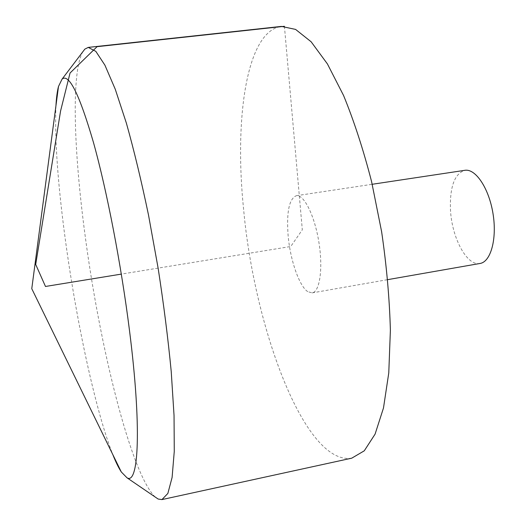 <?xml version="1.0" encoding="UTF-8"?>
<svg xmlns="http://www.w3.org/2000/svg" width="526" height="526" viewBox="0 0 526 526"><rect width="100%" height="100%" fill="white"/><g stroke="black" fill="none" stroke-linecap="round" stroke-linejoin="round"><path stroke-width="0.39" stroke-dasharray="2.63 1.97" d="M351.749 458.172C304.791 465.517 254.433 328.04 243.663 209.9C234.267 119.645 246.135 31.218 281.39 26.405M155.236 497.05C130.882 473.985 99.401 345.148 84.916 234.063C73.942 151.929 71.089 72.739 82.7 51.936M307.743 291.654C299.176 286.091 290.188 259.805 288.116 235.497C286.407 212.011 289.142 198.749 296.329 195.711C303.89 194.212 314.581 215.45 318.841 241.921C323.207 268.372 319.815 291.904 312.161 292.883L307.743 291.654M55.947 105.733C54.632 139.489 57.853 184.79 65.612 241.644C76.579 322.175 95.62 411.214 112.788 454.53M480.021 263.467C466.858 266.366 451.676 237.535 450.453 209.499C449.756 186.796 454.556 173.738 464.839 170.319M284.421 26.3L302.312 229.829L290.727 246.503L121.328 274.105M312.161 292.883L387.761 279.635M296.329 195.711L372.217 184.278"/><path stroke-width="0.79" d="M82.7 51.936L84.831 49.128L88.25 47.399L281.39 26.405L295.586 29.41L311.149 41.797L327.422 63.929L343.57 95.502C353.991 120.914 363.341 149.64 371.606 181.694L381.62 231.69C386.617 265.9 389.536 298.761 390.384 330.295L388.773 372.914L383.487 407.979L375.084 434.128L364.262 450.821L351.749 458.172L161.942 499.588L158.142 499.036L155.236 497.05M88.25 47.399L95.811 51.344L104.911 65.165L115.26 89.223L126.398 123.202C134.045 150.429 141.422 181.082 148.529 215.16L158.116 268.115C163.698 304.192 168.07 338.665 171.226 371.52L174.047 415.593L174.27 451.347L172.101 477.45L167.853 493.447L161.942 499.588M112.788 454.53C115.773 462.038 118.62 467.857 121.315 471.986L127.036 477.818C138.7 485.169 141.81 427.368 129.481 330.407C121.21 264.65 106.923 190.747 93.47 142.487C79.433 94.318 68.965 73.193 62.068 79.124L58.491 86.468C57.242 91.241 56.394 97.658 55.947 105.733M372.217 184.278L464.839 170.319C475.537 168.366 488.937 188.216 492.993 213.543C497.188 238.843 490.784 261.915 480.021 263.467L387.761 279.635M121.328 274.105L45.479 286.466L35.702 264.46L60.589 110.947L70.043 73.022L97.067 46.676L284.421 26.3M127.036 477.818L158.142 499.036M62.068 79.124L84.831 49.128M58.491 86.468L31.77 288.702L121.315 471.986"/></g></svg>
